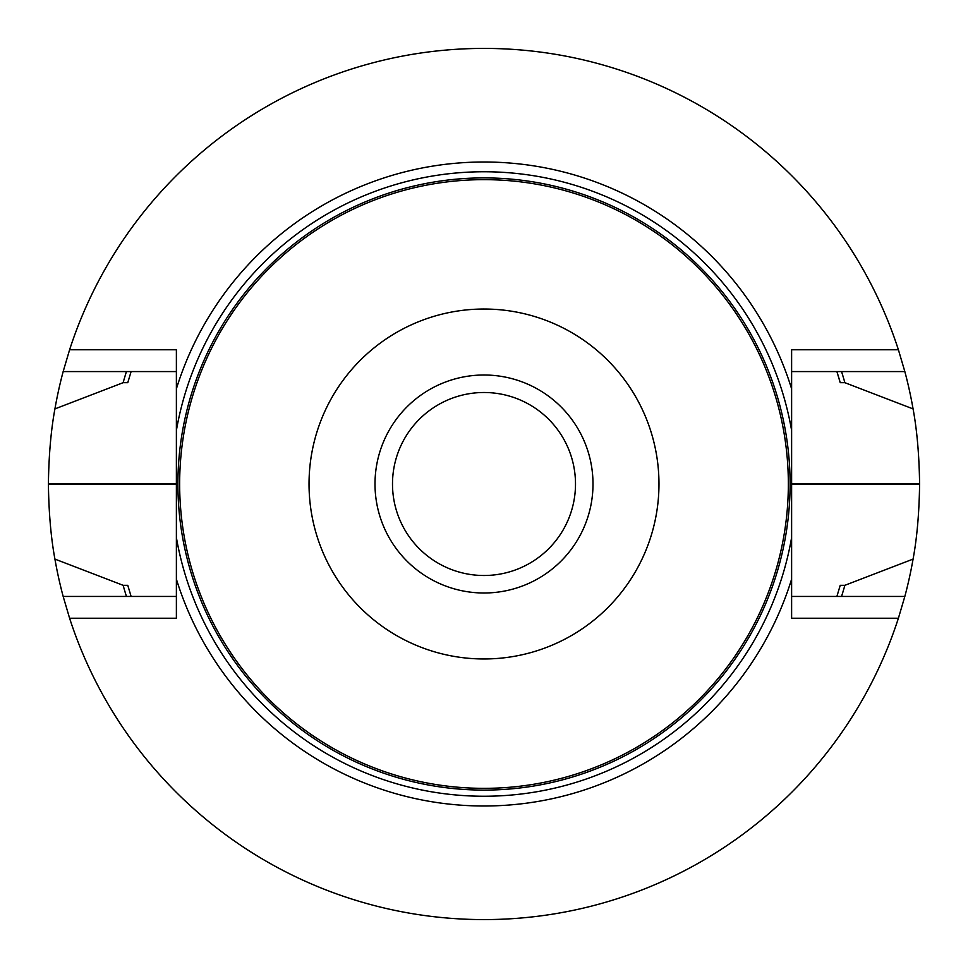 <?xml version="1.0" encoding="UTF-8"?>
<svg xmlns="http://www.w3.org/2000/svg" width="968" height="968" viewBox="0 0 968 968"><rect width="100%" height="100%" fill="white"/><g stroke="black" fill="none" stroke-linecap="round" stroke-linejoin="round"><path stroke-width="1.45" d="M375.003 484A108.997 108.997 0 0 1 484 375.003A108.997 108.997 0 0 1 592.997 484A108.997 108.997 0 0 1 484 592.997A108.997 108.997 0 0 1 375.003 484M179.649 484A304.351 304.351 0 0 1 636.17 220.426A304.351 304.351 0 0 1 636.17 747.574A304.351 304.351 0 0 1 179.649 484M309.034 484A174.966 174.966 0 0 1 571.483 332.472A174.966 174.966 0 0 1 571.483 635.528A174.966 174.966 0 0 1 309.034 484M484 575.5A91.5 91.5 0 0 1 392.5 484A91.5 91.5 0 0 1 484 392.5A91.5 91.5 0 0 1 575.5 484A91.5 91.5 0 0 1 484 575.5M176.382 430.47L176.382 388.858A321.993 321.993 0 0 1 791.618 388.858L791.618 430.47A312.24 312.24 0 0 0 176.382 430.47L176.382 537.53A312.24 312.24 0 0 0 791.618 537.53L791.618 579.142A321.993 321.993 0 0 1 176.382 579.142L176.382 537.53M791.618 430.47L791.618 537.53M791.618 388.858L791.618 349.775L898.401 349.775A435.6 435.6 0 0 0 69.599 349.775L63.162 371.567L176.382 371.567M898.401 349.775L904.838 371.567A435.6 435.6 0 0 1 913.078 408.907L844.87 382.687L840.236 382.687L836.884 371.567A370.357 370.357 0 0 1 840.236 382.687M126.445 371.567A374.822 374.822 0 0 0 123.13 382.687L127.764 382.687L131.116 371.567M844.87 382.687A374.822 374.822 0 0 0 841.555 371.567M63.162 371.567A435.6 435.6 0 0 0 54.922 408.907L123.13 382.687M54.922 408.907C50.989 430.143 48.811 455.141 48.4 483.915A435.6 435.6 0 0 0 48.4 484.085C48.799 512.81 50.977 537.821 54.922 559.093A435.6 435.6 0 0 0 63.162 596.433L69.599 618.225L176.382 618.225L176.382 579.142M913.078 408.907C917.011 430.143 919.189 455.141 919.6 483.915A435.6 435.6 0 0 1 919.6 484.085C919.201 512.81 917.023 537.821 913.078 559.093A435.6 435.6 0 0 1 904.838 596.433L898.401 618.225A435.6 435.6 0 0 1 69.599 618.225M131.116 596.433L127.764 585.313L123.13 585.313L54.922 559.093M841.555 596.433A374.822 374.822 0 0 0 844.87 585.313L913.078 559.093M123.13 585.313A374.822 374.822 0 0 0 126.445 596.433M836.884 596.433L840.236 585.313L844.87 585.313M63.162 596.433L176.382 596.433M176.382 388.858L176.382 349.775L69.599 349.775M904.838 371.567L791.618 371.567M904.838 596.433L791.618 596.433M898.401 618.225L791.618 618.225L791.618 579.142M177.906 484A306.094 306.094 0 0 1 637.041 218.913A306.094 306.094 0 0 1 637.041 749.087A306.094 306.094 0 0 1 177.906 484M48.4 484.085L176.382 484.085M48.4 483.915L176.382 483.915M919.6 483.915L791.618 483.915M919.6 484.085L791.618 484.085"/></g></svg>

